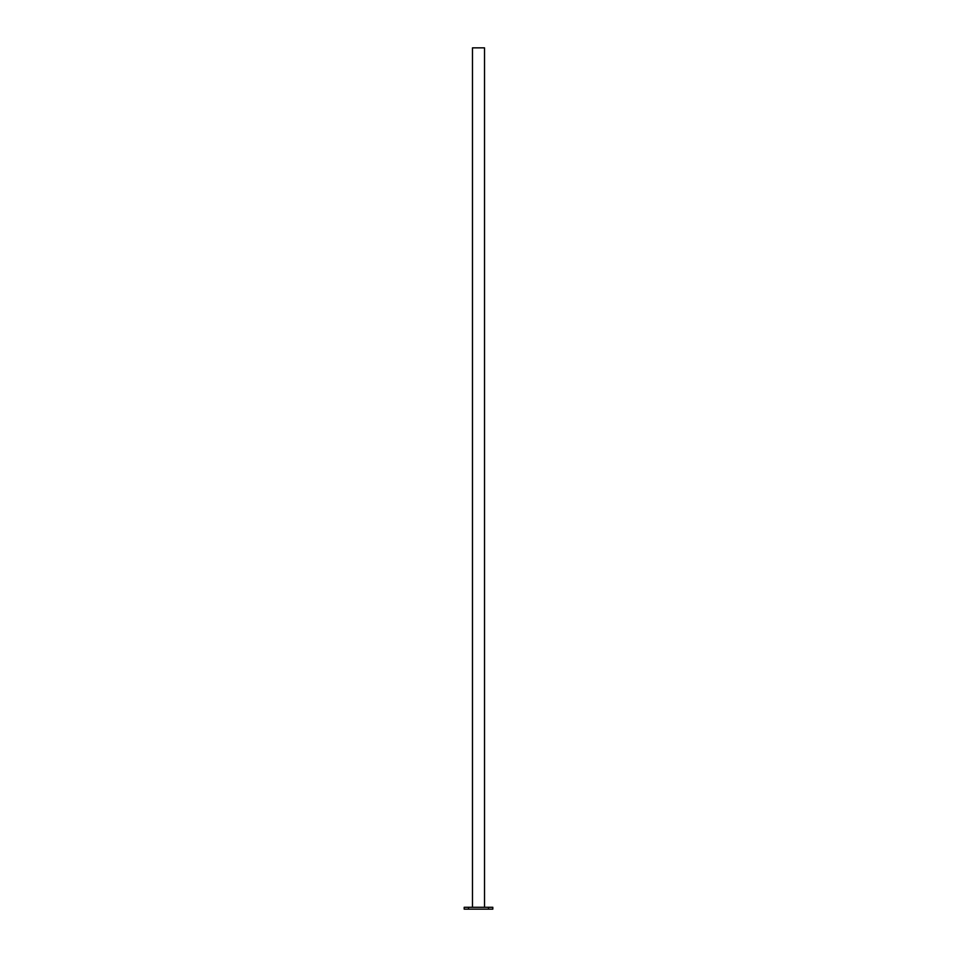 <?xml version="1.0" encoding="UTF-8"?>
<svg xmlns="http://www.w3.org/2000/svg" width="957" height="957" viewBox="0 0 957 957"><rect width="100%" height="100%" fill="white"/><g stroke="black" fill="none" stroke-linecap="round" stroke-linejoin="round"><path stroke-width="1.44" d="M472.483 907.284L472.483 47.85L484.517 47.85L484.517 907.284M488.525 907.284L492.819 907.284L492.819 909.15L488.525 909.15L488.525 907.284L464.181 907.284L464.181 909.15L488.525 909.15M468.475 909.15L468.475 907.284"/></g></svg>

